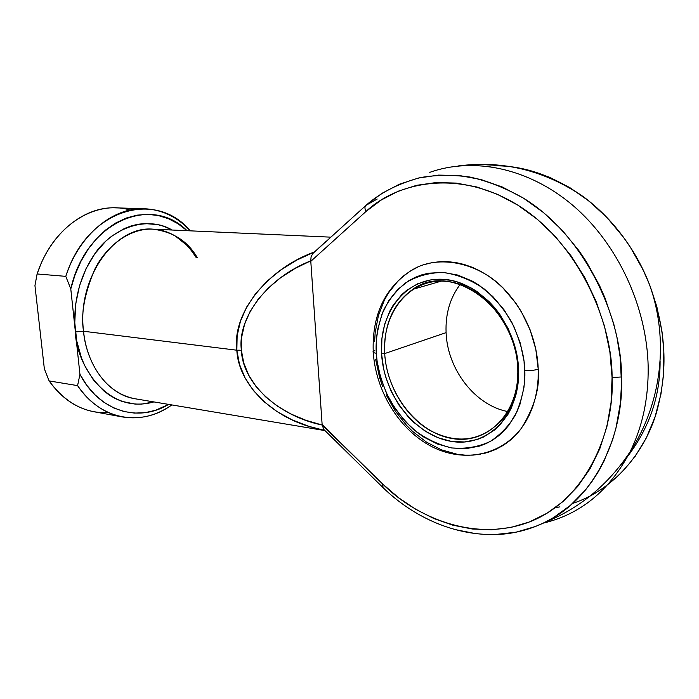 <?xml version="1.0" encoding="UTF-8"?>
<svg xmlns="http://www.w3.org/2000/svg" width="699" height="699" viewBox="0 0 699 699"><rect width="100%" height="100%" fill="white"/><g stroke="black" fill="none" stroke-linecap="round" stroke-linejoin="round"><path stroke-width="1.05" d="M365.551 205.759L312.855 253.501L311.081 256.734L310.793 261.33L322.134 424.564L323.82 429.527L322.187 425.044L305.865 420.291L290.793 413.93L277.276 406.067L265.594 396.849L255.974 386.442L248.634 375.057L243.733 362.903L241.382 350.225L241.644 337.285L244.545 324.336L250.024 311.64L257.983 299.478L268.267 288.075L280.666 277.695L294.934 268.547L310.775 260.823L310.793 261.33L366.075 211.395C364.563 208.538 364.572 206.502 366.093 205.27L377.207 199.04L366.093 205.27L381.864 193.387L399.374 184.221L418.369 178.053L438.544 175.1L459.558 175.554L481.008 179.529L502.45 187.07L523.437 198.132L543.481 212.566L562.092 230.146L578.824 250.53L586.347 261.636L599.454 285.393L604.967 297.896L613.713 323.803L616.894 337.04L620.135 357.04L621.533 383.559L620.406 402.982L616.046 427.805L612.691 439.592L603.779 461.62L598.292 471.755L592.158 481.235L585.439 490.025L570.384 505.377L553.521 517.601L544.425 522.555L535.242 526.565L515.958 532.21L494.647 534.595C511.843 534.219 528.435 530.2 544.425 522.555C597.453 497.819 624.233 430.89 621.498 376.971L612.071 377.512C614.867 432.917 585.133 500.676 529.431 521.943C473.87 543.088 414.83 516.351 382.528 483.874L382.222 486.862L382.528 483.874L398.561 497.705L415.8 509.37L434.018 518.606L452.935 525.22L472.262 528.994L491.685 529.781L510.864 527.457L529.431 521.943L547.002 513.241L563.202 501.393L577.636 486.539L589.956 468.889L599.812 448.741L606.924 426.486L611.057 402.572L612.071 377.512L609.886 351.894L604.53 326.311L596.107 301.365L584.827 277.652L570.978 255.72L554.91 236.052L537.015 219.067L517.749 205.095L497.566 194.366L476.928 187.009L456.272 183.086L436.027 182.561L416.569 185.322L398.229 191.203L381.322 199.975L366.075 211.395L310.793 261.33L322.134 424.564L382.528 483.874L322.187 425.044C278.49 416.062 242.57 383.367 241.382 350.225L236.839 350.208C238.263 383.026 270.373 416.228 312.453 427.43M384.695 353.572C386.888 393.834 417.312 432.996 452.436 438.579C487.544 444.8 519.645 412.899 517.81 368.819L518.579 369.57C520.467 415.031 487.352 447.832 451.239 441.357C415.11 435.538 383.865 395.241 381.575 353.834L384.695 353.572L446.093 332.637C447.377 369.29 475.058 405.455 507.92 411.58C475.058 405.455 447.377 369.29 446.093 332.637L384.695 353.572C383.646 324.93 393.004 303.532 412.76 289.377C450.995 260.718 517.4 307.77 517.81 368.819C518.291 388.95 513.249 405.743 502.695 419.199C481.978 441.226 457.609 444.905 429.614 430.243C404.529 415.547 386.538 384.485 384.695 353.572L381.575 353.834L381.89 338.709L384.642 324.319L389.771 311.169L393.179 305.21L401.584 294.821L406.503 290.496L417.591 283.82L430.007 280.019L436.578 279.277L450.13 280.185L456.971 281.846L470.462 287.542L476.963 291.535L489.125 301.636L494.656 307.647L499.733 314.227L508.304 328.783L514.455 344.686L517.907 361.261L518.579 369.57L518.536 377.783L516.316 393.537L511.388 407.867L507.99 414.315L499.497 425.464L494.508 430.06L483.332 437.102L477.26 439.505L464.468 441.978L451.239 441.357L438.055 437.74L425.411 431.309L413.729 422.353L408.382 417.041L398.867 404.983L391.204 391.396L385.63 376.735L383.69 369.151L381.575 353.834C378.797 312.392 406.25 276.848 443.306 279.329C480.318 281.129 517.243 324.161 518.579 369.57L517.81 368.819C516.5 324.782 480.72 283.043 444.774 281.251C408.775 278.787 382.012 313.283 384.695 353.572M424.503 264.545L432.052 262.658L439.881 261.688L447.91 261.662L456.063 262.597L464.258 264.502L472.41 267.359L480.431 271.16L488.243 275.878L495.748 281.452L502.861 287.857L515.626 302.859L521.122 311.308L530.025 329.64L535.81 349.203L538.221 369.142C534.63 370.356 530.157 370.741 524.792 370.287C525.517 383.969 522.389 398.841 515.408 414.9C509.431 425.228 501.157 434.027 490.593 441.287C478.71 446.941 465.7 449.151 451.554 447.937C437.487 444.459 424.643 438.168 413.022 429.037C402.676 418.954 394.437 408.277 388.303 397.015C380.85 380.273 376.857 365.673 376.324 353.231L377.145 361.505L380.71 377.958L386.73 393.782L394.996 408.469L405.254 421.506L417.172 432.428L423.638 436.971L437.303 443.961L451.554 447.937L465.892 448.662L479.767 446.041L486.355 443.472L492.629 440.073L498.509 435.879L503.935 430.916L508.846 425.219L516.911 411.868L519.951 404.337L523.892 387.919L524.731 379.208L524.067 361.252L520.318 343.226L513.625 325.935L504.294 310.12L492.751 296.463L479.514 285.524L472.454 281.208L457.801 275.074L442.965 272.4L428.557 273.204L421.689 274.882L415.127 277.381L408.924 280.649L397.836 289.369L388.784 300.649L382.038 314.017L377.792 328.984L376.647 336.901L376.324 353.231C373.528 352.864 372.48 352.261 373.179 351.44C372.48 352.261 373.528 352.864 376.324 353.231C375.337 340.736 377.652 326.669 383.262 311.038C388.216 300.727 395.459 291.466 405.009 283.261C416.036 276.341 428.688 272.724 442.965 272.4C457.557 274.506 471.275 279.993 484.101 288.853C495.652 299.067 504.905 310.26 511.851 322.431C520.231 340.71 524.538 356.665 524.792 370.287C530.157 370.741 534.63 370.356 538.221 369.142C537.566 348.74 530.27 317.529 505.368 290.408C480.589 262.929 438.037 253.353 411.388 270.426C384.773 287.918 372.051 314.917 373.214 351.405M197.162 257.512C187.839 241.277 173.125 231.832 153.029 229.167C114.889 225.34 76.75 278.455 83.548 331.256L75.396 331.92L70.782 288.932L79.948 374.332C99.372 411.676 138.533 422.781 168.634 404.389L155.606 410.261L145.13 412.663L134.496 413.1L123.941 411.519L113.666 407.901L103.915 402.274L94.898 394.717L86.842 385.341L79.948 374.332L75.396 331.92C73.281 312.803 75.623 282.518 94.033 254.899C112.321 226.913 148.005 215.537 172.111 230.023L164.204 226.459L157.799 224.624L144.518 223.531L137.773 224.3L131.036 225.96L124.396 228.512L111.63 236.201L105.654 241.286L94.854 253.728L86.003 268.757L79.52 285.769L75.71 304.013L74.776 322.685L76.733 340.946L81.486 357.993L84.824 365.822L93.255 379.714L103.644 390.793L109.428 395.153L115.518 398.683L121.844 401.348L134.959 404.066L141.609 404.109L153.902 401.916C105.086 415.739 75.405 360.632 75.396 331.92L83.548 331.256C85.103 353.668 100.009 392.113 135.064 398.762L324.965 430.601M634.744 457.032L646.208 438.151L655.033 417.015L660.966 394.044L663.395 375.896L663.84 350.915L662.04 331.903L656.833 306.651L649.52 284.598L643.246 270.207L630.655 247.699L623.421 237.179L607.282 217.887L589.283 201.268L569.851 187.638L549.449 177.223L528.549 170.145M590 496.115L596.789 492.323M555.216 507.762L559.943 506.854M648.174 367.359C648.489 398.683 642.451 426.862 630.052 451.886C609.502 490.567 580.528 514.324 543.132 523.167C580.528 514.324 609.502 490.567 630.052 451.886C642.451 426.862 648.489 398.683 648.174 367.359C647.143 306.608 617.409 243.374 572.988 205.506C528.418 167.681 473.389 156.899 429.754 172.347C473.389 156.899 528.418 167.681 572.988 205.506C617.409 243.374 647.143 306.608 648.174 367.359L648.174 367.359M296.979 260.002L314.498 251.963C266.922 268.958 231.815 313.702 236.839 350.208L237.144 335.747L240.43 321.278L246.616 307.132L255.598 293.624L267.167 281.085L281.068 269.788L296.979 260.002M330.54 237.144L153.029 229.167C129.568 227.804 105.636 246.738 94.479 269.91C84.352 294.157 80.708 314.602 83.548 331.256L236.839 350.208L83.548 331.256C87.06 367.089 109.411 394.979 135.064 398.762M484.39 453.38C500.178 448.941 512.481 440.623 521.279 428.426C534.394 407.43 540.047 387.674 538.221 369.142L538.134 378.972L537.182 388.557L535.382 397.81L532.769 406.626L529.37 414.909L525.237 422.58L520.414 429.57L514.962 435.8L508.951 441.235L502.441 445.813L495.512 449.518L488.234 452.305M480.685 454.175L472.943 455.119L465.08 455.145L457.172 454.263L441.515 449.859L426.539 442.161L412.733 431.519L406.425 425.219L395.215 410.96L386.18 394.909M382.571 386.39L379.609 377.617L375.713 359.653M374.629 341.61L375.153 332.75L378.369 315.721L384.389 300.107L388.408 293.021L398.325 280.605L404.144 275.406L410.488 270.967L417.286 267.333M625.815 459.313L620.729 465.01C647.152 433.922 660.275 399.374 660.092 361.357M70.782 288.932L75.073 274.742L80.866 261.461L88.013 249.412L96.331 238.857L105.61 230.015L115.623 223.051L126.135 218.079L136.899 215.17L147.681 214.331L158.262 215.537L168.433 218.708L177.992 223.732L187.026 230.696C151.133 194.156 85.645 221.766 70.782 288.932L65.785 276.358C79.267 234.532 113.063 207.14 144.553 208.739C162.168 209.63 177.406 216.996 190.268 230.836C155.711 189.263 86.912 208.8 65.785 276.358L70.782 288.932M324.843 430.479L308.888 426.355L292.208 419.898L277.154 411.641L264.082 401.733L253.283 390.392L245.017 377.836L239.486 364.345L236.839 350.208L241.382 350.225C237.075 317.425 267.612 277.748 310.775 260.823L311.081 256.734L312.855 253.501L325.664 241.618M475.905 533.687L455.879 529.72M144.553 208.739L115.711 207.856C84.177 206.275 50.468 233.064 37.099 273.956L65.785 276.358L37.099 273.956L40.708 264.502C58.349 222.273 97.72 200.237 130.11 210.05M108.651 412.646C85.269 413.694 65.426 403.122 49.122 380.929L77.58 385.621L79.948 374.332L77.58 385.621C100.892 420.746 141.88 426.906 171.823 404.922C156.349 415.765 139.914 419.776 122.5 416.954C104.833 413.607 89.856 403.166 77.58 385.621L49.122 380.929C61.425 398.142 76.427 408.426 94.112 411.772L122.5 416.954M34.95 285.603L44.343 368.766L34.95 285.603L37.099 273.956L34.95 285.603M49.122 380.929L44.343 368.766L49.122 380.929M460.187 284.397C450.042 297.853 445.342 313.93 446.093 332.637C445.342 313.93 450.042 297.853 460.187 284.397M373.179 351.44L374.813 350.61M486.749 166.152C518.789 163.697 551.205 174.034 583.997 197.17C614.229 220.84 636.073 249.989 649.52 284.598C666.628 331.833 667.929 369.57 656.798 411.423C644.897 452.943 613.154 490.27 572.595 503.429M612.071 377.512L621.498 376.971C622.101 320.221 586.898 237.127 523.437 198.132C505.683 188.11 487.85 181.085 469.938 177.039C452.402 174.689 435.931 174.872 420.51 177.572C398.421 183.461 380.282 192.697 366.093 205.27C364.572 206.502 364.563 208.538 366.075 211.395C395.852 183.278 456.858 167.629 517.749 205.095C578.755 242.885 612.542 322.859 612.071 377.512M383.078 486.871L382.222 486.862M458.273 165.951C503.236 160.106 545.141 170.512 583.997 197.17C612.979 219.067 634.823 248.206 649.52 284.598C669.275 339.461 661.857 403.07 630.052 451.886C608.209 484.774 579.663 508.33 544.425 522.555C491.528 548.339 426.844 530.655 382.248 486.862M153.029 229.167C160.822 229.552 168.267 231.85 175.335 236.061L186.642 245.122C189.429 248.145 190.731 249.377 196.104 257.45M441.314 281.12L412.76 289.377M373.275 352.401C375.747 390.383 398.15 427.998 429.492 445.394C460.737 462.782 499.112 457.163 521.279 428.426M324.179 429.815L381.846 486.478"/></g></svg>
